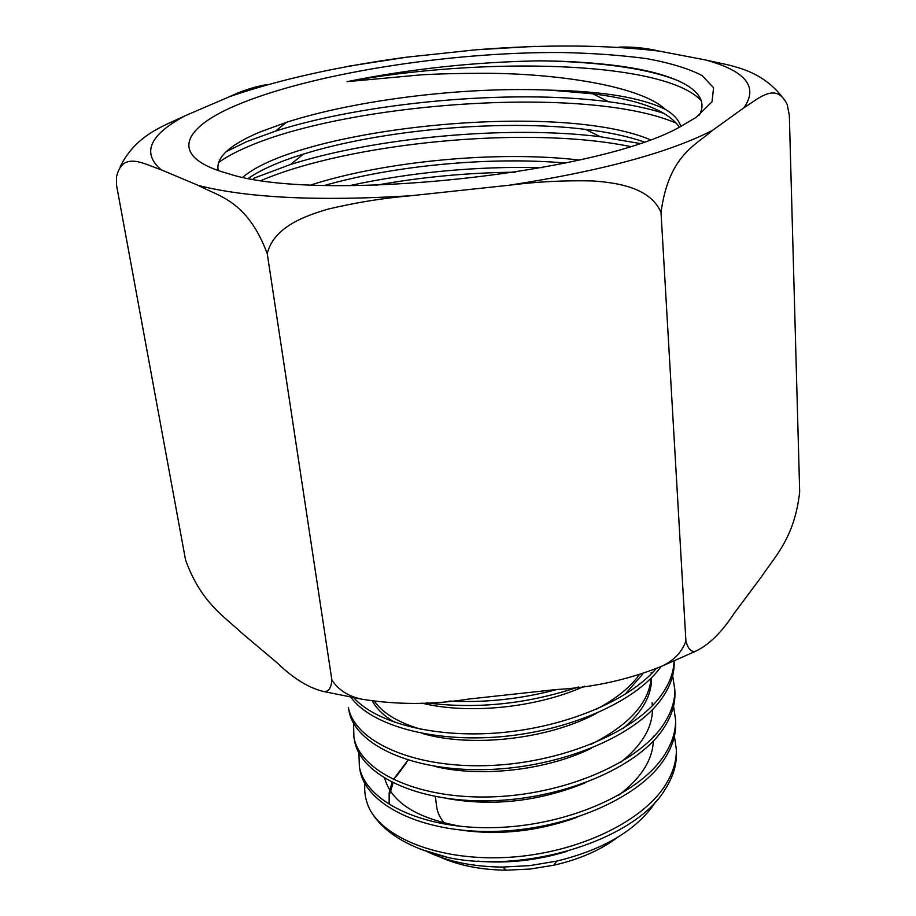 <?xml version="1.0" encoding="UTF-8"?>
<svg xmlns="http://www.w3.org/2000/svg" width="916" height="916" viewBox="0 0 916 916"><rect width="100%" height="100%" fill="white"/><g stroke="black" fill="none" stroke-linecap="round" stroke-linejoin="round"><path stroke-width="1.37" d="M439.875 856.998C458.653 865.437 480.751 869.834 506.17 870.2L530.101 869.044L553.745 865.219C579.324 859.414 600.507 850.185 617.292 837.522M435.352 796.565L436.634 806.481C437.459 812.858 440.401 818.812 445.451 824.331M426.604 702.847C476.778 709.305 527.421 704.015 578.534 686.977M557.088 689.45C520.952 699.057 484.953 702.927 449.115 701.049M350.988 697.374C370.888 725.048 432.077 742.773 501.189 736.693C570.29 730.659 636.093 701.335 660.848 666.882M655.822 669.035C628.193 700.958 565.252 727.144 500.147 732.731C435.02 738.353 376.522 723.022 353.885 697.889M349.053 711.217C355.087 744.456 411.479 771.432 485.434 769.6C559.321 767.986 635.292 736.75 661.856 698.439C670.214 686.508 674.325 674.668 674.165 662.921M674.05 661.237C673.695 672.275 669.596 683.382 661.73 694.546C635.12 732.8 558.978 764.024 484.976 765.684C410.872 767.539 354.389 740.643 348.355 707.461M354.606 741.113C360.755 774.879 416.459 802.382 489.27 800.802C561.989 799.439 636.7 768.135 662.841 729.468C671.073 717.411 675.103 705.435 674.943 693.549L674.909 692.313M672.642 675.79L674.84 689.748C675 701.633 670.959 713.598 662.715 725.632C636.54 764.265 561.645 795.546 488.778 796.954C415.83 798.557 360.045 771.112 353.92 737.414L353.565 723.274M360.057 770.528C366.308 804.786 421.326 832.77 493.003 831.442C564.6 830.308 638.086 798.97 663.814 759.959C671.897 747.811 675.871 735.708 675.699 723.674L675.676 722.426M673.546 706.179L675.607 719.953C675.768 731.976 671.794 744.055 663.688 756.181C637.914 795.168 564.267 826.495 492.533 827.652C420.719 829.014 365.621 801.076 359.381 766.898L358.912 752.975M674.416 736.098L676.363 749.654C676.535 761.814 672.63 774.009 664.638 786.237C640.868 822.797 576.542 852.945 510.04 857.239C443.516 861.647 386.06 840.075 369.663 809.194C382.109 832.014 408.444 848.17 448.68 857.674C526.757 873.898 634.983 839.766 664.764 789.935C672.722 777.707 676.626 765.501 676.455 753.318M448.68 857.674L420.043 849.086M364.946 783.627C364.064 792.351 365.633 800.87 369.663 809.194M427.577 851.857C448.267 861.716 473.343 866.788 502.77 867.074L529.814 865.609L556.665 861.12C601.365 850.22 633.277 832.037 652.398 806.538L655.661 801.603M406.475 762.707L396.101 776.711M393.056 782.94L389.987 793.325M408.009 760.12L393.285 779.585M392.025 782.424L389.163 792.97L389.163 803.538M384.709 778.371C391.613 802.611 417.238 818.641 461.595 826.472M590.408 744.628C628.513 725.541 648.768 703.385 651.162 678.149M651.23 673.958L651.15 672.47M374.724 701.736C383.506 713.736 399.204 722.999 421.841 729.502M595.766 709.545C615.071 699.458 629.464 688.042 638.944 675.298M477.648 861.132C507.464 863.731 537.291 860.456 567.107 851.319M461.263 830.159C499.804 835.495 538.379 831.224 576.988 817.347M618.701 795.202C640.925 778.291 652.478 760.234 653.36 741.033M653.348 737.059L653.291 736.166M447.1 798.489C492.945 806.63 538.86 801.466 584.843 783.008M620.853 762.192C641.681 745.532 652.215 728.025 652.467 709.671M434.184 766.234C479.595 777.661 545.501 770.665 591.163 748.383M622.926 728.621C642.356 712.259 651.883 695.324 651.482 677.817M372.594 701.416C376.991 709.35 384.525 716.404 395.22 722.564M422.104 733.395C470.641 747.754 547.562 739.624 596.545 713.335M624.827 694.546L642.688 674.096M421.784 703.11C467.824 714.56 536.318 708.022 584.5 686.21M348.229 66.25L406.704 57.17L476.217 49.773L535.093 46.35M661.02 212.409C650.154 187.379 617.144 182.65 592.274 180.921C563.913 180.303 536.215 181.734 509.159 185.238L410.265 195.806C383.231 198.096 355.958 202.505 328.432 209.031C304.467 215.924 273.506 227.317 267.254 253.675C247.171 200.043 218.248 196.322 198.44 185.467L161.056 169.735C143.72 163.884 122.595 150.716 116.55 176.719L116.538 185.215L185.524 559.802C200.673 602.007 222.977 615.449 241.206 632.509L277.296 662.989C293.658 678.699 309.184 688.214 323.886 691.557C328.558 691.889 331.214 688.053 331.878 680.05C338.554 690.114 348.572 696.503 361.957 699.217C397.246 704.896 432.856 704.828 468.763 699.034L556.046 689.565C592.446 687.55 627.311 679.935 660.654 666.722C673.34 661.112 681.756 652.535 685.912 641.005C688.076 649.078 691.351 652.455 695.759 651.162C709.098 644.784 721.968 632.074 734.357 613.056L761.494 576.725C775.394 555.875 794.607 537.577 799.679 491.835L789.34 115.485L787.233 104.619C776.115 81.421 758.952 98.493 743.769 107.859L712.556 130.347C695.977 145.232 668.852 154.758 661.02 212.409L685.912 641.005M267.254 253.675L331.878 680.05M120.179 166.746C136.106 134.469 163.792 126.042 185.33 115.668L229.607 96.649C242.053 90.741 254.602 86.699 267.254 84.501M619.044 47.117C632.154 46.624 645.551 47.953 659.234 51.101L705.755 60.009C729.273 65.551 758.391 67.933 781.108 95.539M234.817 105.913C180.509 129.202 169.529 157.541 228.153 173.605C317.612 203.547 600.037 173.925 681.401 126.064L696.309 117.237L711.995 101.813L713.587 87.741L702.16 75.604C688.729 68.608 670.329 62.975 646.971 58.693C621.414 55.223 592.915 53.162 561.474 52.521C449.264 51.765 309.345 73.772 234.817 105.913M679.294 127.141C668.359 110.87 639.551 99.764 592.847 93.81L550.596 90.18C464.011 86.367 355.236 100.073 286.387 122.332L260.007 131.996C229.458 144.877 215.523 157.724 218.226 170.536M349.214 185.696C411.639 172.139 475.954 166.117 542.158 167.617M515.445 172.185C467.984 172.643 421.475 177.006 375.926 185.284M253.366 178.402L290.429 164.525C374.907 137.766 506.044 125.08 600.06 136.69L639.253 143.377M629.865 146.434C525.315 125.171 349.088 143.194 261.575 180.326M226.172 151.678L246.793 141.602L275.441 131.148C363.721 102.832 509.536 88.749 608.453 101.733C630.071 104.493 648.78 108.443 664.569 113.573M676.695 123.339C587.912 84.684 348.904 102.523 247.721 146.789C235.607 151.941 225.805 157.243 218.329 162.716M699.355 115.038C712.534 90.982 675.138 72.994 615.312 65.494C592.606 62.643 567.611 61.086 540.326 60.834C475.015 61.887 410.586 68.837 347.027 81.661L420.891 74.872C437.894 73.853 458.882 73.326 483.854 73.291C553.985 73.234 639.563 85.234 665.417 109.405C641.521 97.668 603.243 91.268 550.596 90.18M540.326 60.834C567.863 61.246 593.179 62.975 616.273 65.998C642.013 69.421 662.989 74.471 679.18 81.135M701.301 100.749C664.375 60.41 481.976 56.826 347.027 81.661M565.378 163.025C489.327 156.327 393.159 165.785 324.882 185.364M643.776 141.831C627.666 136.289 608.27 132.144 585.587 129.385C500.216 118.794 379.648 130.278 303.482 154.071C279.563 161.479 261.243 169.517 248.522 178.196M579.072 160.025C496.289 150.327 383.976 161.514 311.234 184.849M650.005 139.61C556.688 100.439 299.475 128.778 242.946 177.12M680.794 126.374C678.916 120.099 673.787 114.443 665.417 109.405M712.556 130.347C668.531 152.823 600.736 171.12 509.159 185.238M705.755 60.009C746.013 71.093 758.688 87.043 743.769 107.859M476.217 49.773C545.238 44.357 606.243 44.804 659.234 51.101M229.607 96.649C279.495 79.497 338.519 66.33 406.704 57.17M161.056 169.735C141.511 152.766 149.606 134.744 185.33 115.668M410.265 195.806C317.978 201.36 247.366 197.913 198.44 185.467M674.165 662.966L674.119 661.203M349.042 711.148L348.343 707.404M674.943 693.595L674.84 689.805M354.595 741.044L353.908 737.346M675.699 723.72L675.607 719.999M360.045 770.459L359.37 766.818M676.455 753.376L676.363 749.712M553.745 865.219L556.665 861.12M506.17 870.2L502.77 867.074M652.112 702.744L652.318 705.755M290.486 164.514L303.482 154.071M600.266 136.724L585.587 129.385M275.476 131.137L286.376 122.332M608.636 101.756L592.847 93.81M616.319 66.009L615.312 65.494M361.957 699.217L323.886 691.557M695.759 651.162L660.654 666.722"/></g></svg>
